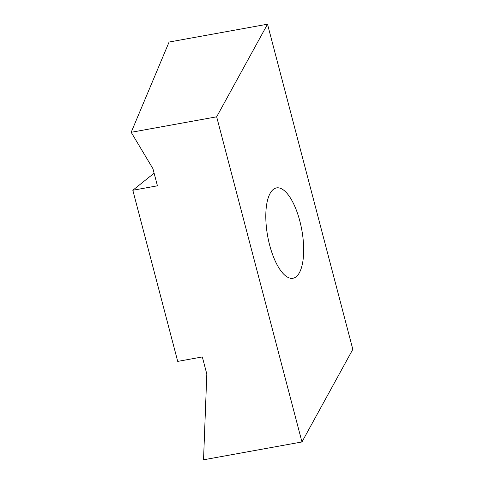 <?xml version="1.0" encoding="UTF-8"?>
<svg xmlns="http://www.w3.org/2000/svg" width="484" height="484" viewBox="0 0 484 484"><rect width="100%" height="100%" fill="white"/><g stroke="black" fill="none" stroke-linecap="round" stroke-linejoin="round"><path stroke-width="0.73" d="M216.663 116.813L131.182 132.301L169.085 42.041L267.513 24.2L352.818 349.351L301.962 441.959L216.663 116.813L267.513 24.2M131.182 132.301L152.938 168.692L157.433 185.808L132.822 190.266L177.719 361.397L202.324 356.938L206.813 374.053L203.534 459.8L301.962 441.959M132.822 190.266L154.118 173.175M299.814 220.982A45.913 17.345 -100.3 0 1 292.929 278.258A45.913 17.345 -100.3 0 1 267.67 236.174A45.913 17.345 -100.3 0 1 276.552 187.901A45.913 17.345 -100.3 0 1 299.814 220.982"/></g></svg>
